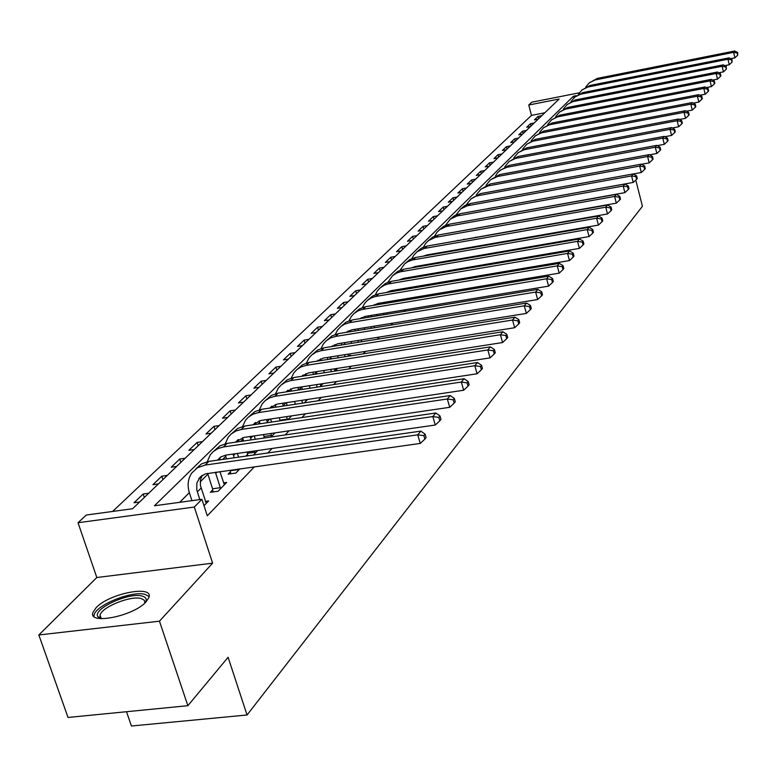<?xml version="1.0" encoding="UTF-8"?>
<svg xmlns="http://www.w3.org/2000/svg" width="777" height="777" viewBox="0 0 777 777"><rect width="100%" height="100%" fill="white"/><g stroke="black" fill="none" stroke-linecap="round" stroke-linejoin="round"><path stroke-width="1.17" d="M96.086 607.721L93.007 612.295C87.374 625.32 133.693 616.248 146.115 601.806L148.912 597.503C154.001 584.663 109.042 593.443 96.086 607.721M544.842 112.772L531.497 115.375L528.739 105.021L531.779 102.205L579.341 92.803M126.505 711.722L131.439 726.009L247.047 714.995L642.433 206.274L635.771 180.06M247.047 714.995L228.098 657.284L187.869 705.701L68.017 717.453L38.85 634.974L159.46 621.182L212.616 563.16L194.318 507.051L78.03 522.727L86.325 515.025L132.595 508.731L559.149 99.019L528.739 105.021M212.616 563.16L96.814 577.515L38.85 634.974M96.814 577.515L78.03 522.727M531.497 115.375L112.636 511.451M187.869 705.701L159.46 621.182M139.617 501.991L134.013 502.758L143.182 493.997L148.737 493.23M158.45 483.896L152.933 484.673L161.781 476.204L167.269 475.437M176.651 466.423L171.202 467.2L179.749 459.022L185.159 458.245M194.221 449.533L188.86 450.32L197.125 442.414L202.457 441.637M211.218 433.216L205.924 434.003L213.918 426.359L219.172 425.573M227.651 417.424L222.436 418.211L230.167 410.819L235.353 410.033M243.56 402.146L238.413 402.933L245.901 395.775L251.02 394.988M258.974 387.354L253.885 388.141L261.14 381.206L266.19 380.409M273.892 373.018L268.871 373.805L275.903 367.084L280.895 366.288M288.364 359.12L283.401 359.906L290.219 353.389L295.153 352.603M302.389 345.648L297.494 346.435L304.108 340.112L308.974 339.316M316.006 332.566L311.169 333.362L317.589 327.224L322.397 326.427M329.215 319.881L324.436 320.668L330.672 314.704L335.421 313.918M342.045 307.556L337.325 308.343L343.385 302.554L348.077 301.767M354.506 295.581L349.844 296.367L355.73 290.744L360.363 289.957M366.627 283.945L362.014 284.732L367.735 279.264L372.319 278.477M378.399 272.64L373.854 273.417L379.409 268.104L383.935 267.317M389.86 261.635L385.363 262.412L390.773 257.236L395.25 256.459M401 250.922L396.561 251.709L401.826 246.668L406.245 245.891M411.859 240.501L407.459 241.278L412.587 236.373L416.958 235.596M422.426 230.351L418.075 231.128L423.067 226.35L427.399 225.573M432.711 220.464L428.418 221.241L433.284 216.589L437.558 215.812M442.744 210.839L438.49 211.606L443.24 207.07L447.465 206.303M452.515 201.447L448.31 202.214L452.942 197.795L457.119 197.028M462.043 192.288L457.886 193.055L462.402 188.743L466.54 187.976M471.348 183.362L467.23 184.13L471.629 179.914L475.728 179.157M480.409 174.65L476.34 175.408L480.642 171.299L484.693 170.542M489.267 166.152L485.236 166.909L489.432 162.898L493.444 162.14M497.911 157.848L493.919 158.605L498.018 154.681L501.981 153.933M506.342 149.747L502.398 150.495L506.4 146.668L510.324 145.921M514.588 141.822L510.683 142.57L514.588 138.84L518.482 138.092M522.639 134.091L518.774 134.829L522.591 131.177L526.447 130.439M530.516 126.534L526.689 127.273L530.419 123.698L534.226 122.96M538.208 119.143L534.421 119.872L538.072 116.385L541.841 115.647M576.213 95.658L573.455 96.202L154.468 505.759L201.933 499.3L207.294 515.792L254.516 466.744M267.764 452.981L272.125 448.455M285.13 434.955L289.102 430.817M301.865 417.57L305.487 413.811M318.016 400.796L321.299 397.387M333.605 384.605L336.567 381.526M348.659 368.968L351.321 366.2M363.209 353.856L365.598 351.379M377.282 339.238L379.399 337.033M390.889 325.107L392.773 323.154M404.069 311.412L405.72 309.702M416.841 298.154L418.269 296.678M429.215 285.305L430.429 284.042M441.2 272.853L442.23 271.785M452.836 260.771L453.681 259.897M464.131 249.038L464.792 248.349M475.087 237.655L475.592 237.14M275.748 406.458L274.893 407.303M259.644 422.523L258.11 424.057M242.987 439.151L240.705 441.423M225.738 456.361L222.669 459.43M207.877 474.193L200.213 481.837M189.345 492.676L179.681 502.331M204.011 505.681L208.625 500.942L205.332 501.388M212.713 489.889L210.344 492.297L218.094 491.229L226.68 482.43L223.514 482.867M230.458 471.814L228.176 474.135L235.82 473.067L239.996 468.784M253.399 455.031L257.818 450.505M247.591 454.36L245.872 456.109M270.979 437.014L275.009 432.876M264.141 437.509L263.568 438.092M287.937 419.638L291.598 415.88M304.283 402.865L307.605 399.465M320.075 386.684L322.746 383.945L320.202 384.333M335.324 371.047L336.975 369.357L334.518 369.735M350.058 355.934L350.757 355.225L348.378 355.604M446.814 251.486L453.001 250.408M463.432 239.704L463.937 239.18M457.828 240.258L457.323 240.783M201.933 499.3L194.318 507.051M634.187 173.815L634.382 174.602M573.882 97.853L573.455 96.202M538.675 118.687L538.072 116.385M531.041 126.029L530.419 123.698M523.222 133.527L522.591 131.177M515.229 141.21L514.588 138.84M507.051 149.067L506.4 146.668M498.679 157.109L498.018 154.681M490.102 165.346L489.432 162.898M481.322 173.786L480.642 171.299M472.319 182.42L471.629 179.914M463.102 191.278L462.402 188.743M453.651 200.359L452.942 197.795M443.968 209.664L443.24 207.07M434.022 219.211L433.284 216.589M423.824 229.001L423.067 226.35M413.354 239.063L412.587 236.373M402.612 249.388L401.826 246.668M391.569 259.984L390.773 257.236M380.225 270.882L379.409 268.104M368.56 282.08L367.735 279.264M356.575 293.599L355.73 290.744M344.24 305.448L343.385 302.554M331.546 317.638L330.672 314.704M318.483 330.186L317.589 327.224M305.021 343.113L304.108 340.112M291.152 356.439L290.219 353.389M276.855 370.173L275.903 367.084M262.111 384.333L261.14 381.206M246.892 398.951L245.901 395.775M231.187 414.034L230.167 410.819M214.957 429.623L213.918 426.359M198.193 445.726L197.125 442.414M180.847 462.383L179.749 459.022M162.908 479.623L161.781 476.204M144.337 497.455L143.182 493.997M206.226 503.409L200.349 485.207L200.553 479.487L202.311 475.31M199.806 499.592L196.775 489.879L196.872 482.964L200.243 476.961L205.468 473.844L420.26 443.424L417.744 434.829L205.138 465.073L197.475 467.735L191.734 473.047C187.908 478.807 187.14 485.46 189.442 492.987L191.948 500.66M423.883 435.654L424.883 439.092L426.097 437.606L425.097 434.168L423.883 435.654L417.744 434.829L420.813 431.118L208.867 461.402L201.554 463.859L195.94 468.754M420.813 431.118L425.097 434.168M424.883 439.092L420.26 443.424M224.368 484.809L219.901 471.61M212.947 491.938L212.577 488.772L220.318 487.703L215.384 472.251M220.318 487.703L220.445 488.82M207.624 473.339L212.577 488.772M217.366 460.188L221.134 456.769L226.107 455.06L435.275 425.029L432.828 416.569L223.523 446.95L217.968 448.543L213.257 451.554L210.295 454.836L207.255 461.693M219.25 459.916L220.649 457.07M438.83 417.395L439.811 420.775L440.977 419.347L440.005 415.967L438.83 417.395L432.828 416.569L435.771 412.995L227.117 443.405L219.93 445.833L214.394 450.631M435.771 412.995L440.005 415.967M439.811 420.775L435.275 425.029M238.558 457.158L237.383 453.438M230.691 473.785L230.332 470.716L237.956 469.648L237.781 469.094M234.178 457.779L233.061 454.059M237.956 469.648L238.083 470.736M225.408 455.176L226.544 458.877M230.157 470.172L230.332 470.716M235.392 442.2L243.764 437.451L449.728 407.303L447.338 398.989L241.239 429.467L235.771 431.06L231.119 434.032L228.185 437.276L225.243 443.764M237.053 441.958L238.335 439.481M453.224 399.815L454.176 403.137L455.303 401.758L454.351 398.436L453.224 399.815L447.338 398.989L450.184 395.551L244.716 426.049L237.655 428.448L232.197 433.158M450.184 395.551L454.351 398.436M454.176 403.137L449.728 407.303M255.322 439.296L254.264 435.916M247.766 455.837L247.465 453.292L254.982 452.214L254.584 450.971M251.097 439.908L250.136 436.519M254.982 452.214L255.109 453.282M242.589 437.674L243.58 441.006M247.067 452.049L247.465 453.292M252.787 424.854L260.81 420.464L463.665 390.239L461.334 382.051L258.343 412.606L252.952 414.18L248.358 417.123L245.454 420.338L242.609 426.466M254.254 424.63L255.4 422.513M467.103 382.867L468.026 386.14L469.114 384.809L468.191 381.536L467.103 382.867L461.334 382.051L464.073 378.739L261.694 409.304L254.759 411.674L249.378 416.297M464.073 378.739L468.191 381.536M468.026 386.14L463.665 390.239M271.523 422.066L270.571 419.007M264.199 438.005L264.015 436.46L271.426 435.373L270.833 433.488M267.453 422.678L266.637 419.599M271.426 435.373L271.552 436.431M259.188 420.804L260.033 423.776M263.422 434.576L264.015 436.46M269.609 408.11L277.263 404.059L477.097 373.776L474.825 365.714L274.854 396.319L269.532 397.892L265.006 400.806L262.14 403.972L259.372 409.79M270.862 407.915L271.882 406.128M480.477 366.53L481.381 369.755L482.43 368.473L481.526 365.248L480.477 366.53L474.825 365.714L477.466 362.519L278.088 393.133L271.27 395.464L265.967 400.019M477.466 362.519L481.526 365.248M481.381 369.755L477.097 373.776M100.35 618.628L97.863 616.695C92.24 608.945 129.438 591.841 142.298 596.114C146.076 597.212 147.125 599.329 145.445 602.486M144.881 603.02L144.367 600.3L141.346 598.601C131.167 595.231 101.836 606.895 100.048 615.093L100.214 617.676L101.117 618.677M149.106 596.61L145.289 594.454C132.653 590.326 96.358 604.739 94.095 614.898L93.852 616.355M290.851 416.647L290.501 416.045M287.189 405.448L286.334 402.69M280.079 420.804L280.002 420.192L287.315 419.104L286.548 416.627M283.265 406.041L282.595 403.253M287.315 419.104L287.383 419.716M275.243 404.526L275.952 407.148M279.234 417.715L280.002 420.192M285.858 391.938L293.152 388.209L490.064 357.886L487.839 349.951L290.812 380.584L285.557 382.148L281.089 385.033L278.253 388.16L275.582 393.677M286.927 391.773L287.801 390.287M493.385 350.767L494.269 353.943L495.289 352.7L494.405 349.524L493.385 350.767L487.839 349.951L490.384 346.863L293.939 377.505L287.228 379.817L282.002 384.285M490.384 346.863L494.405 349.524M494.269 353.943L490.064 357.886M306.099 401.01L305.536 399.776M302.36 389.403L301.593 386.917M302.603 403.127L301.748 400.349M294.541 401.447L295.396 404.215M298.572 389.986L298.028 387.461M301.593 376.311L308.527 372.892L502.573 342.55L500.407 334.732L306.235 365.375L301.049 366.929L296.629 369.784L293.832 372.873L291.249 378.108M302.467 376.175L303.205 374.98M505.856 335.547L506.721 338.665L507.692 337.471L506.827 334.353L505.856 335.547L500.407 334.732L502.865 331.75L309.256 362.393L302.661 364.675L297.494 369.075M290.783 388.801L291.356 391.093M502.865 331.75L506.827 334.353M506.721 338.665L502.573 342.55M320.852 385.878L320.124 384.061M317.035 373.902L316.365 371.668M317.23 387.121L316.472 384.625M309.363 385.722L310.12 388.209M313.393 374.465L312.966 372.193M316.812 361.198L323.387 358.071L514.665 327.729L512.548 320.037L321.144 350.67L316.035 352.204L311.674 355.031L308.906 358.09L306.4 363.063M317.511 361.091L318.094 360.169L317.113 361.15M517.89 320.833L518.735 323.912L519.687 322.756L518.842 319.677L517.89 320.833L512.548 320.037L514.928 317.152L324.077 347.785L317.589 350.038L312.49 354.361M305.808 373.611L306.274 375.582M514.928 317.152L518.842 319.677M518.735 323.912L514.665 327.729M335.062 371.085L334.256 368.871M331.255 358.916L330.672 356.915M331.4 371.659L330.73 369.425M323.708 370.522L324.388 372.756M327.758 359.469L327.438 357.43M331.565 346.581L337.772 343.735L526.359 313.403L524.29 305.817L335.586 336.431L330.536 337.956L326.233 340.753L323.485 343.784L321.076 348.504M332.08 346.493L332.517 345.833M529.535 306.624L530.361 309.654L531.274 308.537L530.448 305.507L529.535 306.624L524.29 305.817L526.583 303.04L338.413 333.634L332.032 335.858L327 340.112M320.367 358.925L320.726 360.577M526.583 303.04L530.448 305.507M530.361 309.654L526.359 313.403M348.552 356.177L347.95 354.176M345.037 344.415L344.541 342.638M345.143 356.711L344.541 354.72M337.616 355.817L338.218 357.808M341.695 344.949L341.453 343.143M345.852 332.43L351.699 329.846L537.665 299.543L535.635 292.074L349.563 322.64L344.58 324.164L341.103 326.282L337.616 329.924L335.275 334.411M540.792 292.871L541.598 295.862L542.482 294.774L541.676 291.793L540.792 292.871L535.635 292.074L537.859 289.384L352.302 319.939L346.018 322.134L341.054 326.321M334.469 344.716L334.741 346.066M537.859 289.384L541.676 291.793M541.598 295.862L537.665 299.543M361.761 341.734L361.237 339.957M358.401 330.39L357.993 328.817M358.459 342.259L357.935 340.491M351.107 341.589L351.631 343.356M355.215 330.905L355.04 329.302M359.722 318.716L365.2 316.394L548.611 286.14L546.619 278.778L362.072 309.489L358.187 310.8L353.982 313.539L351.301 316.492L349.048 320.765M551.689 279.565L552.476 282.507L553.331 281.459L552.544 278.516L551.689 279.565L546.619 278.778L548.776 276.165L365.763 306.672L359.566 308.838L354.671 312.956M348.145 330.963L348.339 332.022M548.776 276.165L552.544 278.516M552.476 282.507L548.611 286.14M374.582 327.758L374.125 326.194M371.387 328.273L370.93 326.709M364.18 327.807L364.646 329.37M368.337 317.298L368.22 315.889M373.174 305.439L378.273 303.351L559.197 273.154L557.264 265.889L375.213 296.542L371.377 297.844L367.22 300.553L364.568 303.477L362.383 307.546M371.357 316.802L371.037 315.423M562.237 266.676L563.014 269.58L563.84 268.57L563.072 265.666L562.237 266.676L557.264 265.889L559.343 263.364L378.797 293.803L372.707 295.95L367.871 300.009M361.402 317.647L361.528 318.424M559.343 263.364L563.072 265.666M563.014 269.58L559.197 273.154M387.024 314.219L386.625 312.859M383.935 314.734L383.537 313.364M376.874 314.462L377.282 315.831M381.08 304.118L381.002 302.894M386.237 292.55L390.957 290.705L569.463 260.577L567.56 253.419L387.956 283.993L384.159 285.285L380.05 287.966L377.428 290.86L375.33 294.736M383.945 303.642L383.702 302.447M572.455 254.196L573.222 257.061L574.018 256.08L573.261 253.215L572.455 254.196L567.56 253.419L569.59 250.971L391.453 281.332L385.45 283.45L380.672 287.441M374.261 304.749L374.329 305.244M569.59 250.971L573.261 253.215M573.222 257.061L569.463 260.577M399.116 301.107L398.776 299.932M396.115 301.612L395.775 300.427M389.199 301.525L389.549 302.7M393.453 291.336L393.405 290.287M398.931 280.06L403.263 278.438L579.419 248.387L577.554 241.326L400.31 271.814L396.571 273.096L392.511 275.757L387.878 282.304M396.183 290.88L395.998 289.85M582.361 242.103L583.109 244.92L583.886 243.968L583.148 241.152L582.361 242.103L577.554 241.326L579.516 238.947L403.719 269.23L397.805 271.328L393.094 275.262M579.516 238.947L583.148 241.152M583.109 244.92L579.419 248.387M410.858 288.403L410.567 287.393M407.954 288.889L407.663 287.888M401.175 288.976L401.466 289.986M405.468 278.943L405.458 278.059M411.276 267.929L415.209 266.53L589.063 236.558L587.237 229.594L412.305 259.994L407.74 261.703L404.594 263.898L400.068 270.241M408.071 278.496L407.935 277.642M591.967 230.371L592.696 233.149L593.453 232.226L592.725 229.448L591.967 230.371L587.237 229.594L589.141 227.292L415.637 257.478L409.809 259.547L405.157 263.422M589.141 227.292L592.725 229.448M592.696 233.149L589.063 236.558M422.27 276.078L422.028 275.233M419.454 276.554L419.211 275.718M412.801 276.806L413.043 277.651M417.162 266.909L417.162 266.19M423.3 256.148L426.806 254.963L598.416 225.087L596.629 218.22L423.96 248.514L417.064 251.777L413.791 255.177L411.907 258.537M419.629 266.482L419.531 265.783M601.291 218.988L602 221.736L602.738 220.833L602.02 218.094L601.291 218.988L596.629 218.22L598.475 215.987L427.204 246.066L421.464 248.116L416.86 251.942M598.475 215.987L602.02 218.094M602 221.736L598.416 225.087M433.372 264.122L433.177 263.432M430.633 264.588L430.439 263.898M424.106 264.996L424.3 265.685M428.525 255.235L428.535 254.662M435.023 244.697L607.507 213.957L605.749 207.177L435.275 237.364L428.457 240.598L425.796 243.22L423.407 247.173M430.876 254.827L430.817 254.264M610.333 207.935L611.033 210.654L611.752 209.78L611.052 207.07L610.333 207.935L605.749 207.177L607.536 205.011L438.442 234.984L432.779 237.014L428.244 240.773M607.536 205.011L611.052 207.07M611.033 210.654L607.507 213.957M444.162 252.515L444.007 251.971M441.511 252.972L441.355 252.428M435.101 253.516L435.256 254.069M446.484 233.556L616.326 203.147L614.607 196.455L446.27 226.534L439.539 229.739L436.897 232.333L434.576 236.121M619.114 197.212L619.803 199.883L620.493 199.038L619.813 196.367L619.114 197.212L614.607 196.455L616.346 194.347L449.368 224.213L443.784 226.214L439.296 229.924M616.346 194.347L619.813 196.367M619.803 199.883L616.326 203.147M457.74 222.717L624.893 192.647L623.203 186.043L456.963 215.996L450.31 219.172L445.444 225.388M627.651 186.791L628.321 189.433L629.001 188.607L628.321 185.975L627.651 186.791L623.203 186.043L624.893 183.994L459.994 213.733L454.477 215.715L450.048 219.376M624.893 183.994L628.321 185.975M628.321 189.433L624.893 192.647M468.958 212.121L633.226 182.44L631.565 175.923L467.365 205.75L460.78 208.896L456.012 214.947M635.945 176.661L636.606 179.273L637.257 178.477L636.596 175.864L635.945 176.661L631.565 175.923L633.206 173.931L470.318 203.545L464.889 205.507L460.508 209.12M633.206 173.931L636.596 175.864M636.606 179.273L633.226 182.44M633.294 173.98L641.316 172.523L639.694 166.084L478.389 195.59L474.864 196.63L470.969 198.902L466.297 204.788M644.007 166.822L644.657 169.396L645.289 168.619L644.638 166.045L644.007 166.822L639.694 166.084L641.287 164.151L480.371 193.628L470.687 199.135M641.287 164.151L644.638 166.045M644.657 169.396L641.316 172.523M641.52 164.277L649.193 162.869L647.591 156.507L488.228 185.888L480.895 189.17L476.301 194.91M651.845 157.245L652.486 159.79L653.098 159.032L652.466 156.488L651.845 157.245L647.591 156.507L649.145 154.633L490.161 183.984L480.594 189.413M649.145 154.633L652.466 156.488M652.486 159.79L649.193 162.869M487.966 208.634L493.861 207.576M649.514 154.837L656.856 153.477L655.283 147.203L497.804 176.437L490.559 179.691L486.052 185.285M659.479 147.931L660.1 150.437L660.703 149.699L660.071 147.193L659.479 147.931L655.283 147.203L656.798 145.367L499.689 174.582L490.238 179.953M656.798 145.367L660.071 147.193M660.1 150.437L656.856 153.477M657.293 145.639L664.316 144.337L662.771 138.131L507.138 167.24L500.66 169.94L497.484 172.902L495.541 175.923M666.899 138.86L667.521 141.336L668.103 140.618L667.482 138.141L666.899 138.86L662.771 138.131L664.248 136.354L508.974 165.423L499.64 170.726M664.248 136.354L667.482 138.141M667.521 141.336L664.316 144.337M664.869 136.694L671.581 135.441L670.056 129.312L515.365 158.459L509.129 161.47L504.788 166.793M674.135 130.031L674.737 132.478L675.31 131.779L674.698 129.332L674.135 130.031L670.056 129.312L671.493 127.574L518.016 156.507L508.789 161.752M671.493 127.574L674.698 129.332M674.737 132.478L671.581 135.441M672.231 127.982L678.651 126.768L677.155 120.717L524.232 149.718L518.074 152.71L513.811 157.896M681.176 121.426L681.769 123.844L682.323 123.164L681.73 120.746L681.176 121.426L677.155 120.717L678.554 119.027L526.835 147.815L517.715 152.991M678.554 119.027L681.73 120.746M681.769 123.844L678.651 126.768M679.409 119.483L685.547 118.327L684.071 112.335L532.876 141.2L526.787 144.153L522.6 149.233M688.033 113.044L688.626 115.443L689.16 114.773L688.577 112.383L688.033 113.044L684.071 112.335L685.44 110.693L535.431 139.336L526.427 144.454M685.44 110.693L688.577 112.383M688.626 115.443L685.547 118.327M686.402 111.208L692.258 110.091L690.811 104.176L541.316 132.886L535.285 135.82L531.177 140.773M694.725 104.876L695.298 107.245L695.823 106.595L695.25 104.235L694.725 104.876L690.811 104.176L692.142 102.564L543.813 131.06L534.916 136.121M692.142 102.564L695.25 104.235M695.298 107.245L692.258 110.091M693.21 103.137L698.814 102.069L697.387 96.222L549.543 124.776L543.579 127.69L539.539 132.527M701.242 96.911L701.816 99.252L702.33 98.621L701.757 96.29L701.242 96.911L697.387 96.222L698.678 94.648L552 122.999L543.191 128.001M698.678 94.648L701.757 96.29M701.816 99.252L698.814 102.069M699.844 95.27L705.195 94.231L703.797 88.452L557.575 116.861L551.67 119.745L547.707 124.475M707.604 89.151L708.168 91.463L708.663 90.841L708.109 88.529L707.604 89.151L703.797 88.452L705.06 86.927L559.984 115.122L551.281 120.066M705.06 86.927L708.109 88.529M708.168 91.463L705.195 94.231M706.322 87.587L711.431 86.597L710.052 80.886L565.423 109.139L559.576 111.995L555.672 116.628M713.81 81.566L714.364 83.858L714.85 83.256L714.296 80.973L713.81 81.566L710.052 80.886L711.285 79.39L567.773 107.43L559.168 112.325M711.285 79.39L714.296 80.973M714.364 83.858L711.431 86.597M712.635 80.099L717.511 79.147L716.161 73.494L573.076 101.593L567.288 104.429L563.451 108.955M719.861 74.174L720.405 76.437L720.881 75.845L720.347 73.592L719.861 74.174L716.161 73.494L717.356 72.038L575.388 99.922L566.88 104.759M717.356 72.038L720.347 73.592M720.405 76.437L717.511 79.147M718.793 72.785L723.455 71.863L722.115 66.278L580.555 94.221L574.825 97.038L571.056 101.466M725.776 66.958L726.31 69.192L726.242 66.385L725.776 66.958L722.115 66.278L723.29 64.85L582.818 92.589L574.407 97.378M723.29 64.85L726.242 66.385M726.31 69.192L723.455 71.863M724.805 65.637L729.253 64.763L727.932 59.237L587.859 87.024L582.187 89.811L578.486 94.153M731.545 59.907L732.07 62.111L732.002 59.343L731.545 59.907L727.932 59.237L729.079 57.848L590.083 85.431L581.769 90.161M729.079 57.848L732.002 59.343M732.07 62.111L729.253 64.763M730.671 58.663L734.916 57.819L733.614 52.35L595.007 79.992L589.384 82.76L585.741 86.995M737.188 53.021L737.703 55.206L737.635 52.477L737.188 53.021L733.614 52.35L734.731 50.991L597.183 78.428L588.956 83.11M734.731 50.991L737.635 52.477M737.703 55.206L734.916 57.819M197.309 491.909L201.039 488.15M205.138 465.073L208.867 461.402M215.715 473.407L217.113 472.008M223.523 446.95L227.117 443.405M233.469 455.565L235.285 453.739M241.239 429.467L244.716 426.049M250.602 438.345L252.807 436.13M258.343 412.606L261.694 409.304M267.152 421.707L269.716 419.133M274.854 396.319L278.088 393.133M283.149 405.643L286.043 402.729M290.812 380.584L293.939 377.505M298.747 389.957L301.641 387.053M306.235 365.375L309.256 362.393M314.306 374.329L316.501 372.125M321.144 350.67L324.077 347.785M329.341 359.217L330.885 357.663M335.586 336.431L338.413 333.634M343.881 344.599L344.813 343.667M349.563 322.64L352.302 319.939M363.102 309.295L365.763 306.672M376.223 296.348L378.797 293.803M388.947 283.799L391.453 281.332M401.301 271.62L403.719 269.23M413.286 259.8L415.637 257.478M424.922 248.319L427.204 246.066M436.227 237.179L438.442 234.984M447.212 226.34L449.368 224.213M457.886 215.802L459.994 213.733M468.278 205.565L470.318 203.545M478.389 195.59L480.371 193.628M488.228 185.888L490.161 183.984M497.804 176.437L499.689 174.582M507.138 167.24L508.974 165.423M516.229 158.275L518.016 156.507M525.087 149.534L526.835 147.815M533.731 141.016L535.431 139.336M542.152 132.702L543.813 131.06M550.378 124.592L552 122.999M558.401 116.676L559.984 115.122M566.229 108.955L567.773 107.43M573.882 101.408L575.388 99.922M581.351 94.046L582.818 92.589M588.645 86.849L590.083 85.431M595.784 79.817L597.183 78.428M198.786 478.7L201.991 475.524M217.443 460.178L220.386 457.245M235.557 442.171L238.121 439.627M253.03 424.815L255.235 422.62M269.891 408.061L271.765 406.196M101.292 618.686L100.048 615.093M100.214 617.676L97.863 616.695M286.169 391.89L287.733 390.336M301.903 376.262L303.176 375M331.818 346.542L332.488 345.882"/></g></svg>
